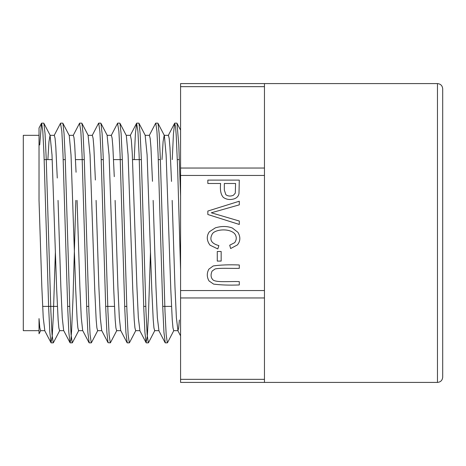 <?xml version="1.0" encoding="UTF-8"?>
<svg xmlns="http://www.w3.org/2000/svg" width="466" height="466" viewBox="0 0 466 466"><rect width="100%" height="100%" fill="white"/><g stroke="black" fill="none" stroke-linecap="round" stroke-linejoin="round"><path stroke-width="0.7" d="M264.455 382.411L180.575 382.411L180.575 379.341L264.455 379.341L264.455 382.411L437.458 382.411L437.458 83.589C440.644 83.897 442.391 85.645 442.7 88.831L442.7 377.169C442.391 380.355 440.644 382.103 437.458 382.411M239.291 281.598C230.216 281.219 216.638 282.687 213.137 280.025C210.795 277.788 210.451 274.8 212.112 271.078L215.1 268.958C219.824 267.804 231.293 268.567 239.291 268.346L239.291 264.979C229.022 264.577 220.336 264.904 213.236 265.952L208.826 269.191C206.712 273.187 206.787 277.113 209.053 280.969L213.591 284.097C220.692 285.041 229.26 285.332 239.291 284.965L239.291 281.598M217.273 251.489L217.273 261.077L221.164 261.077L221.164 251.489L217.273 251.489M218.869 245.594C211.279 243.543 209.1 239.623 212.345 233.85C214.977 229.517 228.66 227.874 234.526 233.524C236.786 236.536 236.839 239.576 234.695 242.652L229.697 245.221L230.664 248.529L237.427 244.906C240.45 241.108 240.619 236.92 237.934 232.33L232.371 228.014C227.123 226.051 221.455 225.993 215.368 227.845L209.374 231.753C206.397 236.035 206.601 240.497 209.991 245.151L217.814 248.96L218.869 245.594M207.836 211.057L207.836 214.506L239.291 224.455L239.291 221.024L211.29 212.787L239.291 204.854L239.291 201.213L207.836 211.057M207.836 180.115L207.836 183.488L220.622 183.488C219.911 190.105 220.837 194.759 223.4 197.456C226.662 199.658 230.361 200.089 234.485 198.749C237.031 197.753 238.534 196.029 238.994 193.571L239.291 180.115L207.836 180.115M264.455 86.659L180.575 86.659L180.575 83.589L264.455 83.589L264.455 379.341M264.455 175.455L180.575 175.455L180.575 290.545L264.455 290.545M264.455 297.96L180.575 297.96L180.575 379.341M180.575 297.96L180.575 290.545M180.575 175.455L180.575 168.04L264.455 168.04M180.575 86.659L180.575 168.04M39.028 159.605L39.028 128.127M39.028 145.986L39.028 200.38L41.829 286.905L43.233 317.626L44.812 330.639M40.548 330.644L39.791 327.586L39.028 318.581L39.028 333.767L39.028 330.674L23.3 330.674L23.3 135.326L39.028 135.326L39.028 200.38M39.028 318.581L39.028 330.674M43.88 123.339L45.051 133.649L46.216 158.533L50.893 311.713L52.058 334.78L53.229 342.755M62.904 123.344L64.069 133.719L65.24 158.644L69.912 311.719L71.077 334.693L72.247 342.854L70.174 342.86M81.923 123.391L83.088 133.62L84.259 158.533L88.93 311.707L90.095 334.757L91.266 342.766M100.941 123.309L102.112 133.719L103.277 158.58L107.949 311.702L109.12 334.722L110.285 342.825M119.96 123.408L121.125 133.596L122.296 158.551L126.968 311.655L128.138 334.751L129.303 342.836M138.979 123.321L140.144 133.602L141.32 158.603L145.992 311.667L147.157 334.786L148.328 342.76M157.997 123.344L159.168 133.643L160.333 158.533L165.005 311.672L166.176 334.704L167.346 342.854L165.273 342.86L163.945 332.351L162.774 307.508L158.102 154.333L156.931 131.266L155.766 123.193M177.016 123.368L178.793 144.938L180.575 196.139M180.575 269.861L177.68 169.688L176.23 135.472L175.507 126.35L174.622 123.374L173.434 133.911L172.245 159.605M150.495 251.599L148.374 316.962L147.314 336.161L146.091 342.621L144.926 332.427L143.755 307.496L139.084 154.363L137.913 131.255L136.585 123.298L135.39 133.975L134.202 159.605M127.235 342.819L125.907 332.456L124.737 307.572L120.059 154.339L118.894 131.237L117.566 123.391M110.285 342.86L108.054 342.702L106.883 332.357L105.718 307.525L101.04 154.322L99.875 131.29L98.705 123.175M89.198 342.749L87.87 332.456L86.699 307.502L82.028 154.386L80.851 131.243L79.529 123.298M75.841 200.38L73.011 298.124L71.595 330.942L70.884 339.836L70.017 342.673L68.852 332.456L67.681 307.572L63.003 154.339L61.832 131.231L60.504 123.397M55.396 251.599L53.275 316.95L52.215 336.178L50.998 342.696L49.827 332.369L48.656 307.531L43.985 154.31L42.814 131.313L41.643 123.152L43.717 123.141M41.491 123.315L39.703 144.943M59.572 330.627L58.85 327.901L58.122 319.67L56.677 289.363L52.011 154.951L50.06 135.326L48.965 141.67L47.876 159.605M54.324 135.338L55.058 138.227L55.792 146.697L57.266 178.029M78.591 330.662L77.869 327.86L77.146 319.74L75.696 289.316L71.03 155.021L69.259 135.577M58.046 200.392L60.854 287.039L62.258 317.631L63.656 330.481M73.343 135.367L74.024 137.79L74.706 145.031L76.063 172.251M97.61 330.58L96.887 327.866L96.165 319.728L94.715 289.334L90.055 154.951L88.097 135.344M77.065 200.392L79.872 286.899L81.27 317.62L82.674 330.452M92.361 135.344L93.118 138.437L93.87 147.268L95.379 180.004M116.628 330.668L115.9 327.854L115.178 319.659L113.733 289.299L109.073 155.044L107.116 135.361M96.089 200.386L98.891 287.015L100.295 317.649L101.693 330.446M111.38 135.356L112.108 138.122L112.83 146.347L114.275 176.661M135.647 330.604L134.924 327.814L134.202 319.723L132.758 289.345L128.086 154.916L126.315 135.571M115.108 200.397L117.91 286.928L119.308 317.544L120.711 330.493M130.404 135.396L131.336 139.981L132.262 153.238L136.928 286.916L138.332 317.62L139.911 330.633M154.671 330.644L153.943 327.901L153.221 319.664L151.776 289.351L147.11 154.951L145.159 135.326L149.423 135.326M149.423 135.332L150.186 138.466L150.955 147.594L152.487 181.321M173.69 330.662L172.968 327.843L172.245 319.723L170.795 289.369L166.129 154.997L164.358 135.577M164.178 135.42L163.088 141.606L161.999 159.605M153.145 200.392L155.953 286.998L157.351 317.591L158.935 330.627M168.442 135.39L169.21 138.46L169.974 147.64L171.511 181.425M172.164 200.392L174.971 286.974L176.375 317.701L177.954 330.656L178.664 327.971L179.375 320.014M224.332 190.052L224.332 183.488L235.58 183.488L235.301 193.116L233.443 195.242C230.571 196.477 228.031 196.291 225.835 194.677L224.332 190.052M264.455 83.589L437.458 83.589M179.393 159.605L177.325 159.605M160.374 159.605L158.306 159.605M141.355 159.605L132.583 159.605M122.337 159.605L113.564 159.605M103.318 159.605L101.244 159.605M84.294 159.605L75.521 159.605M65.275 159.605L63.201 159.605M52.239 159.605L44.188 159.605M171.505 306.395L162.733 306.395M145.788 306.395L143.714 306.395M126.769 306.395L124.696 306.395M114.45 306.395L105.677 306.395M88.726 306.395L86.659 306.395M69.708 306.395L67.634 306.395M57.388 306.395L42.633 306.395M51.155 342.86L53.229 342.86M89.198 342.86L91.266 342.86M127.235 342.86L129.303 342.86M146.254 342.86L148.328 342.86M60.667 123.141L62.735 123.141M79.686 123.141L81.76 123.141M98.705 123.141L100.778 123.141M117.723 123.141L119.797 123.141M136.742 123.141L138.816 123.141M155.766 123.141L157.834 123.141M174.785 123.141L176.859 123.141M54.324 135.326L50.06 135.326M44.812 330.674L40.548 330.674M73.343 135.326L69.172 135.326M63.743 330.674L59.572 330.674M92.361 135.326L88.097 135.326M82.762 330.674L78.591 330.674M111.38 135.326L107.116 135.326M101.78 330.674L97.61 330.674M130.404 135.326L126.228 135.326M120.805 330.674L116.628 330.674M139.911 330.674L135.647 330.674M168.442 135.326L164.271 135.326M158.935 330.674L154.671 330.674M177.954 330.674L173.69 330.674M43.88 123.298L50.258 135.542M53.386 342.702L59.776 330.452M62.898 123.298L69.277 135.536M72.405 342.702L78.783 330.476M81.917 123.298L88.284 135.513M91.429 342.702L97.802 330.47M100.936 123.298L107.331 135.559M110.448 342.702L116.838 330.452M119.954 123.298L126.327 135.513M129.466 342.702L135.839 330.481M138.979 123.298L145.363 135.548M148.485 342.702L154.875 330.452M157.997 123.298L164.376 135.53M167.504 342.702L173.876 330.487M177.016 123.298L180.581 130.131M39.028 333.767L40.734 330.493M180.563 335.858L177.767 330.493M158.737 330.47L165.115 342.702M168.249 135.524L174.622 123.298M139.73 330.493L146.097 342.702M149.231 135.524L155.603 123.298M120.694 330.464L127.072 342.702M130.218 135.513L136.585 123.298M101.675 330.47L108.054 342.702M111.176 135.548L117.566 123.298M82.657 330.47L89.035 342.702M92.169 135.524L98.547 123.298M63.638 330.47L70.017 342.702M73.15 135.53L79.523 123.298M44.631 330.493L50.998 342.702M54.132 135.524L60.504 123.298M38.981 128.103L41.486 123.298"/></g></svg>
